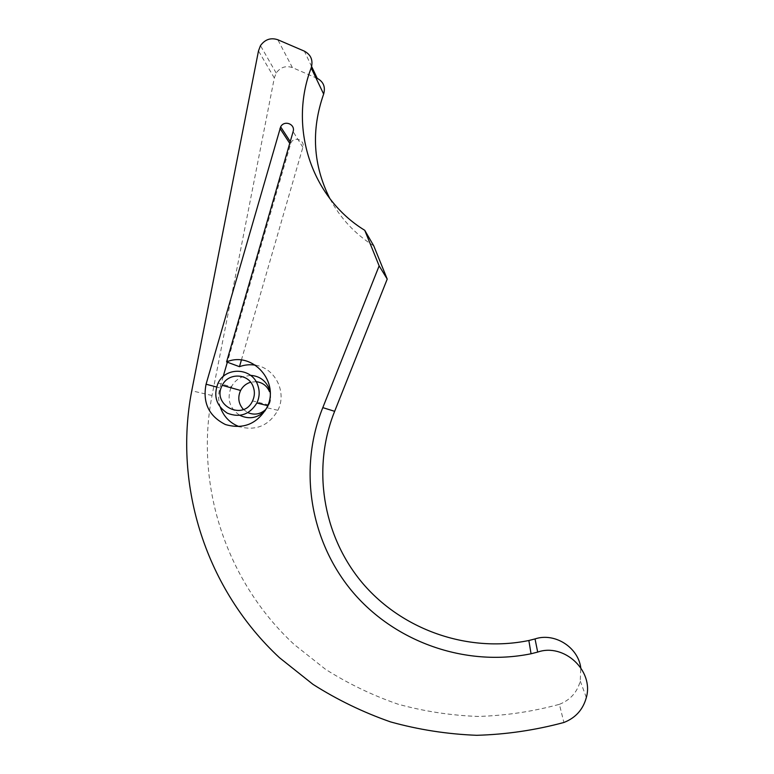 <?xml version="1.0" encoding="UTF-8"?>
<svg xmlns="http://www.w3.org/2000/svg" width="774" height="774" viewBox="0 0 774 774"><rect width="100%" height="100%" fill="white"/><g stroke="black" fill="none" stroke-linecap="round" stroke-linejoin="round"><path stroke-width="0.58" stroke-dasharray="3.87 2.9" d="M317.234 78.348L292.408 67.599C285.848 65.403 280.43 67.212 276.173 73.037L274.315 77.971L212.037 395.514C194.758 484.64 225.708 581.158 294.294 644.587L325.583 669.355C348.252 683.684 372.381 695.294 397.971 704.166C424.152 711.364 450.923 715.457 478.274 716.453C505.703 715.611 532.744 711.577 559.389 704.33L563.907 722.481M559.389 704.33C570.245 700.054 577.201 692.304 580.258 681.081L580.771 667.72M373.774 245.89C354.918 233.874 340.279 218.123 329.888 198.657M274.315 77.971L258.487 50.91M256.126 381.669L250.631 382.211M243.413 409.465L247.912 412.658M266.033 409.214L268.975 405.015C271.006 400.651 271.2 396.22 269.546 391.731M255.507 365.212C275.147 368.018 287.231 392.195 277.866 410.307C268.888 425.671 256.001 431.118 239.224 426.658M220.397 407.492C218.22 401.038 218.065 394.508 219.903 387.909L216.517 387M241.382 360.074L302.866 147.302C305.246 140.142 294.401 135.963 290.966 142.687L227.517 361.584M223.202 376.522L219.903 387.909M250.524 375.351L242.098 376.928C237.386 378.96 233.816 382.259 231.387 386.836L218.094 383.082M230.933 387.764C226.792 399.442 229.781 408.653 239.911 415.377M265.23 410.607L268.404 405.837C270.494 401.416 271.084 396.81 270.155 392.021M311.632 66.525L304.346 51.142M292.408 67.599L277.818 39.745M212.037 395.514L191.758 390.773M290.318 144.235L289.737 143.345M302.866 147.302L293.114 131.648M580.258 681.081L586.344 697.509M276.173 73.037L260.47 45.627M277.866 410.307L266.807 407.695M290.966 142.687L290.25 141.584M268.404 405.837L267.698 405.663M268.975 405.015L252.566 400.913"/><path stroke-width="1.16" d="M563.907 722.481C575.575 717.904 583.054 709.574 586.344 697.509C594.026 670.594 563.946 642.817 537.688 652.085L531.051 653.769C464.526 667.304 393.589 641.423 351.493 590.562C309.484 539.555 298.551 467.641 322.806 407.627L379.144 265.859L364.757 230.313C311.061 197.525 288.421 127.139 311.187 67.948C313.306 60.353 311.022 54.751 304.346 51.142L277.818 39.745C270.813 37.423 265.027 39.377 260.47 45.627L258.487 50.91L191.758 390.773C173.241 486.178 206.155 589.536 279.491 657.716L312.977 684.351C337.251 699.783 363.103 712.303 390.531 721.9C418.608 729.698 447.333 734.168 476.716 735.3C506.177 734.478 535.24 730.201 563.907 722.481M293.114 131.648L226.579 361.913C252.537 350.786 280.42 382.182 266.807 407.695C257.036 424.036 243.239 429.647 225.408 424.529C208.903 416.18 202.459 402.741 206.078 384.204L280.643 126.839C284.242 119.776 295.61 124.14 293.114 131.648M580.771 667.72C578.033 647.025 554.484 632.339 535.028 638.927L537.688 652.085M364.757 230.313L373.774 245.89L387.223 279.085L334.649 411.323C312.009 467.303 322.274 534.408 361.506 581.903C400.826 629.252 466.964 653.208 528.855 640.504L535.028 638.927M387.223 279.085L379.144 265.859M329.888 198.657C313.025 165.133 310.945 130.274 323.648 94.08L311.187 67.948M311.632 66.525L317.234 78.348C323.484 81.744 325.622 86.988 323.648 94.08M269.546 391.731C266.943 385.781 262.473 382.433 256.126 381.669M250.631 382.211C246.18 383.556 242.833 386.313 240.608 390.464C237.492 397.459 238.431 403.796 243.413 409.465M247.912 412.658C254.607 415.377 260.654 414.225 266.033 409.214M241.382 360.074L239.466 366.683C244.7 364.767 250.05 364.283 255.507 365.212M239.224 426.658C230.101 423.146 223.831 416.76 220.397 407.492M239.466 366.683L226.579 361.913M227.517 361.584L223.202 376.522M257.645 384.833C251.763 367.582 225.737 366.537 218.094 383.082C213.14 395.756 216.217 405.789 227.314 413.181C239.766 417.989 249.625 414.593 256.881 403.002C259.648 397.023 259.9 390.967 257.645 384.833M270.155 392.021L269.129 388.529C265.501 380.363 259.3 375.971 250.524 375.351M231.387 386.836L230.933 387.764M239.911 415.377C249.344 419.663 257.781 418.076 265.23 410.607M253.185 386.681C248.589 373.194 228.214 372.371 222.264 385.346C211.234 404.986 243.288 421.598 252.566 400.913C254.743 396.23 254.956 391.489 253.185 386.681M528.855 640.504L531.051 653.769M334.649 411.323L322.806 407.627M216.517 387L206.078 384.204M289.737 143.345L279.965 128.455M290.25 141.584L280.643 126.839M267.698 405.663L256.881 403.002M240.608 390.464L222.264 385.346"/></g></svg>
